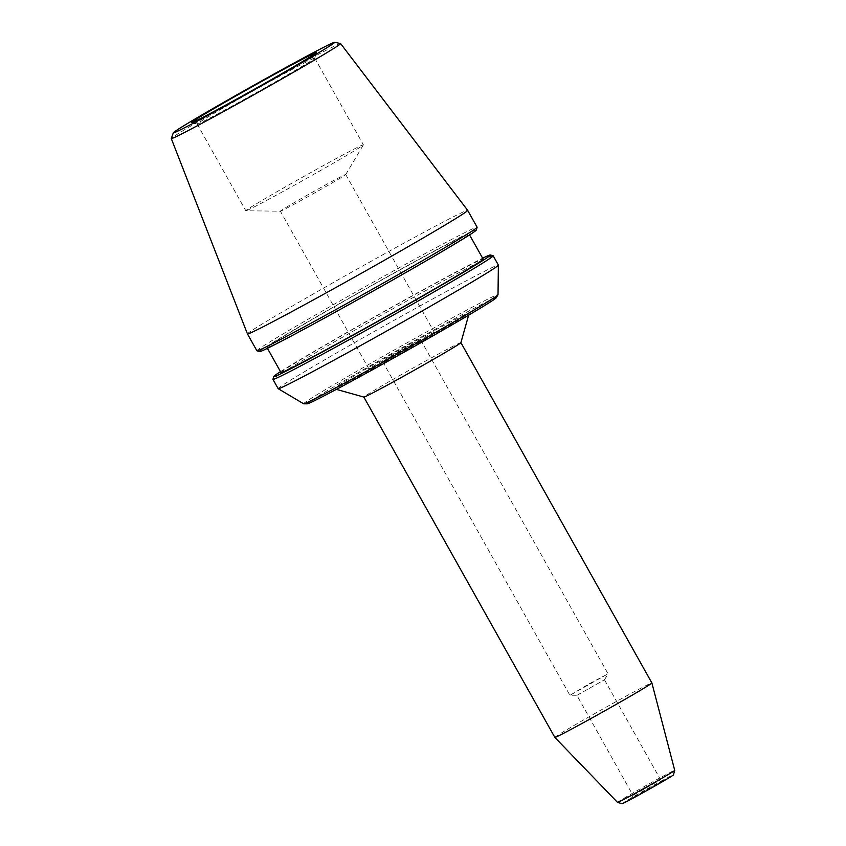 <?xml version="1.0" encoding="UTF-8"?>
<svg xmlns="http://www.w3.org/2000/svg" width="846" height="846" viewBox="0 0 846 846"><rect width="100%" height="100%" fill="white"/><g stroke="black" fill="none" stroke-linecap="round" stroke-linejoin="round"><path stroke-width="0.63" stroke-dasharray="4.23 3.17" d="M662.883 780.689L632.195 798.011L662.883 780.689M633.358 795.155L660.599 779.779L633.358 795.155M577.247 695.158L604.478 679.782L577.247 695.158M622.106 803.7A29.441 0.666 150.7 0 1 647.433 788.705A29.441 0.666 150.7 0 1 673.437 774.894M467.341 313.411A77.568 1.755 150.7 0 1 469.297 312.809A77.568 1.755 150.7 0 1 402.516 352.264A77.568 1.755 150.7 0 1 334.054 388.716A77.568 1.755 150.7 0 1 392.322 353.966A77.568 1.755 150.7 0 1 467.341 313.411M460.901 342.619L460.911 342.63A55.635 1.258 -29.3 0 0 460.901 342.619A55.635 1.258 -29.3 0 0 459.505 343.085A55.635 1.258 -29.3 0 0 406.239 371.859A55.635 1.258 -29.3 0 0 363.865 397.07A55.635 1.258 -29.3 0 0 363.896 397.091L363.875 397.091M554.849 737.395A55.635 1.258 150.7 0 1 602.743 709.064A55.635 1.258 150.7 0 1 651.885 682.944M496.2 297.781A108.447 2.464 -29.3 0 0 493.493 298.553A108.447 2.464 -29.3 0 0 387.828 355.69A108.447 2.464 -29.3 0 0 307.204 403.838M369.924 368.761A37.478 0.846 -29.3 0 0 405.794 349.377A37.478 0.846 -29.3 0 0 434.336 332.383A37.478 0.846 -29.3 0 0 401.237 349.99A37.478 0.846 -29.3 0 0 368.972 369.068A37.478 0.846 -29.3 0 0 369.924 368.761M383.122 361.253L401.416 350.297L420.737 340.018L383.122 361.253M570.437 695.031L588.721 684.065L608.041 673.797L570.437 695.031M617.548 802.42A32.772 0.74 150.7 0 1 645.762 785.723A32.772 0.74 150.7 0 1 674.717 770.336M280.999 372.536A115.891 2.633 150.7 0 1 380.774 313.528A115.891 2.633 150.7 0 1 483.14 259.098M269.842 346.49A115.891 2.633 150.7 0 1 266.924 347.452A115.891 2.633 150.7 0 1 366.699 288.444A115.891 2.633 150.7 0 1 469.054 234.014A115.891 2.633 150.7 0 1 380.795 286.54A115.891 2.633 150.7 0 1 269.842 346.49M247.518 210.21A67.405 1.533 150.7 0 1 245.9 210.791A67.405 1.533 150.7 0 1 245.816 210.77A67.405 1.533 150.7 0 1 303.851 176.444A67.405 1.533 150.7 0 1 363.389 144.793A67.405 1.533 150.7 0 1 363.368 144.878A67.405 1.533 150.7 0 1 310.905 175.989A67.405 1.533 150.7 0 1 247.518 210.21M281.316 210.876A37.478 0.846 150.7 0 1 280.417 211.204A37.478 0.846 150.7 0 1 280.375 211.183A37.478 0.846 150.7 0 1 312.639 192.105A37.478 0.846 150.7 0 1 345.739 174.509A37.478 0.846 150.7 0 1 345.728 174.551A37.478 0.846 150.7 0 1 316.563 191.852A37.478 0.846 150.7 0 1 281.316 210.876M278.165 388.663A126.255 2.866 150.7 0 1 386.865 324.367A126.255 2.866 150.7 0 1 498.379 265.084M493.091 255.746A126.255 2.866 -29.3 0 0 489.971 256.824A126.255 2.866 -29.3 0 0 370.337 321.438A126.255 2.866 -29.3 0 0 272.941 379.294M280.502 371.648A124.246 2.824 150.7 0 1 380.689 313.358A124.246 2.824 150.7 0 1 482.643 258.21M476.34 229.996A124.246 2.824 -29.3 0 0 473.21 230.958A124.246 2.824 -29.3 0 0 353.036 295.92A124.246 2.824 -29.3 0 0 259.701 351.576M256.898 350.762A126.255 2.866 150.7 0 1 353.046 293.541A126.255 2.866 150.7 0 1 473.929 228.23A126.255 2.866 150.7 0 1 477.112 227.193M247.444 333.916A126.255 2.866 150.7 0 1 356.155 269.641A126.255 2.866 150.7 0 1 467.658 210.337M340.536 43.527A97.068 2.2 -29.3 0 0 338.146 44.362A97.068 2.2 -29.3 0 0 246.313 93.959A97.068 2.2 -29.3 0 0 171.294 138.501M313.041 58.67A67.405 1.533 150.7 0 1 314.744 58.12A67.405 1.533 150.7 0 1 314.744 58.152A67.405 1.533 150.7 0 1 262.746 89.042A67.405 1.533 150.7 0 1 198.873 123.537A67.405 1.533 150.7 0 1 197.213 124.108A67.405 1.533 150.7 0 1 197.181 124.087A67.405 1.533 150.7 0 1 248.513 93.536A67.405 1.533 150.7 0 1 313.041 58.67M303.619 403.785A111.461 2.527 150.7 0 1 387.849 353.596A111.461 2.527 150.7 0 1 495.196 295.582A111.461 2.527 150.7 0 1 498.019 294.694M382.572 361.432L569.876 695.211L576.866 695.296L632.967 795.282L632.195 798.011M660.589 779.769L663.327 780.541M604.478 679.782L660.599 779.779M468.642 315.156L469.297 312.809M336.391 389.372L334.054 388.716M604.478 679.803L608.031 673.818M420.737 340.018L608.041 673.797M266.924 347.452L267.421 348.341M469.054 234.014L469.551 234.902M345.728 174.551L363.368 144.878M368.972 369.068L280.375 211.183L245.9 210.791M197.181 124.087L245.816 210.77M314.744 58.12L363.389 144.793M314.744 58.152L316.288 52.674M197.213 124.108L191.735 122.575M345.739 174.509L434.336 332.383"/><path stroke-width="1.27" d="M617.559 802.42A32.772 0.74 150.7 0 0 618.373 802.145A32.772 0.74 150.7 0 0 649.432 785.374A32.772 0.74 150.7 0 0 674.717 770.346A32.772 0.74 150.7 0 1 674.717 770.346L673.437 774.894A29.441 0.666 150.7 0 1 650.722 788.387A29.441 0.666 150.7 0 1 622.836 803.446A29.441 0.666 150.7 0 1 622.106 803.7L617.559 802.42A32.772 0.74 150.7 0 1 617.548 802.42L554.849 737.405A55.635 1.258 150.7 0 1 554.849 737.395A55.635 1.258 150.7 0 0 556.256 736.94A55.635 1.258 150.7 0 0 609.374 708.239A55.635 1.258 150.7 0 0 651.885 682.955A55.635 1.258 150.7 0 1 651.885 682.955L460.911 342.63L468.642 315.156M336.391 389.372L363.896 397.091A55.635 1.258 -29.3 0 0 365.271 396.615A55.635 1.258 -29.3 0 0 417.987 368.147A55.635 1.258 -29.3 0 0 460.901 342.651M303.725 403.806L307.204 403.838A108.447 2.464 -29.3 0 0 402.855 352.877A108.447 2.464 -29.3 0 0 496.2 297.781L497.987 294.789A111.461 2.527 150.7 0 1 411.219 346.247A111.461 2.527 150.7 0 1 306.411 402.833A111.461 2.527 150.7 0 1 303.725 403.806A111.461 2.527 150.7 0 1 303.619 403.785L278.186 388.684A126.255 2.866 150.7 0 1 278.165 388.663A126.255 2.866 150.7 0 0 281.348 387.616A126.255 2.866 150.7 0 0 401.501 322.707A126.255 2.866 150.7 0 0 498.379 265.115A126.255 2.866 150.7 0 0 498.379 265.084L493.155 255.788A126.255 2.866 -29.3 0 0 493.091 255.746L490.363 254.974A124.246 2.824 150.7 0 1 383.45 318.276A124.246 2.824 150.7 0 1 273.713 376.555A124.246 2.824 150.7 0 1 280.502 371.648M469.551 234.902L483.14 259.098A115.891 2.633 150.7 0 1 394.87 311.624A115.891 2.633 150.7 0 1 283.918 371.584A115.891 2.633 150.7 0 1 280.999 372.536L267.421 348.341M273.713 376.555L272.941 379.294A126.255 2.866 -29.3 0 0 272.941 379.357A126.255 2.866 -29.3 0 0 276.124 378.321A126.255 2.866 -29.3 0 0 397.007 313.009A126.255 2.866 -29.3 0 0 493.155 255.788M482.643 258.21A124.246 2.824 150.7 0 1 487.285 256.042A124.246 2.824 150.7 0 1 490.363 254.974M256.962 350.804L259.701 351.576A124.246 2.824 -29.3 0 0 369.364 293.192A124.246 2.824 -29.3 0 0 476.34 229.996L477.112 227.267A126.255 2.866 150.7 0 1 379.717 285.113A126.255 2.866 150.7 0 1 260.082 349.726A126.255 2.866 150.7 0 1 256.962 350.804A126.255 2.866 150.7 0 1 256.898 350.762L247.444 333.927A126.255 2.866 150.7 0 1 247.444 333.916A126.255 2.866 150.7 0 0 250.628 332.88A126.255 2.866 150.7 0 0 371.51 267.569A126.255 2.866 150.7 0 0 467.658 210.347A126.255 2.866 150.7 0 1 467.658 210.347L477.112 227.193A126.255 2.866 150.7 0 1 477.112 227.267M173.335 132.79L171.294 138.501A97.068 2.2 -29.3 0 0 171.283 138.564A97.068 2.2 -29.3 0 0 173.737 137.771A97.068 2.2 -29.3 0 0 266.807 87.476A97.068 2.2 -29.3 0 0 340.589 43.558A97.068 2.2 -29.3 0 0 340.536 43.527L334.593 42.3A92.489 2.094 150.7 0 1 255.016 89.422A92.489 2.094 150.7 0 1 173.335 132.79A92.489 2.094 150.7 0 1 244.811 90.353A92.489 2.094 150.7 0 1 332.309 43.093A92.489 2.094 150.7 0 1 334.593 42.3M314.479 53.224A71.434 1.618 -29.3 0 0 245.393 90.575A71.434 1.618 -29.3 0 0 191.735 122.575A71.434 1.618 -29.3 0 0 254.783 89.01A71.434 1.618 -29.3 0 0 316.288 52.674A71.434 1.618 -29.3 0 0 314.479 53.224M498.379 265.115L498.019 294.694A111.461 2.527 150.7 0 1 497.987 294.789M363.875 397.091L554.849 737.395M674.717 770.336L651.885 682.955M272.941 379.357L278.165 388.663M171.283 138.564L247.444 333.916M340.589 43.558L467.658 210.337"/></g></svg>
